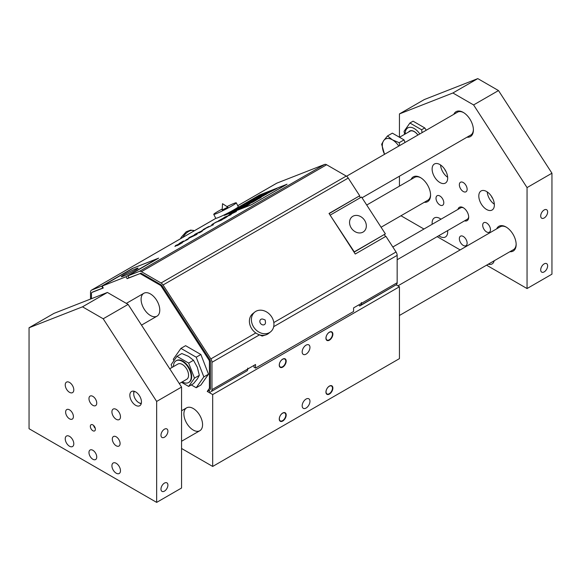 <?xml version="1.0" encoding="UTF-8"?>
<svg xmlns="http://www.w3.org/2000/svg" width="581" height="581" viewBox="0 0 581 581"><rect width="100%" height="100%" fill="white"/><g stroke="black" fill="none" stroke-linecap="round" stroke-linejoin="round"><path stroke-width="0.87" d="M233.809 210.3L230.897 211.883L232.741 211.056M234.07 210.431L230.897 211.883M232.473 211.157L233.351 210.569L232.473 211.157M232.088 211.295L232.516 210.99L232.088 211.295M233.351 210.569L232.516 210.997M287.065 184.213L251.391 204.795L287.065 184.206L259.692 194.955L224.288 215.398L251.384 204.795L224.288 215.398M251.66 204.614L224.832 215.123L259.692 194.991L286.556 184.46L251.66 204.614M286.535 184.468L259.83 194.925L224.796 215.144M276.934 188.462L267.376 193.451L276.926 188.462L271.443 190.612L268.538 192.289L271.087 191.381L264.754 194.475M268.538 192.289L271.414 191.164M256.991 198.956L254.079 200.634L258.4 198.942L261.312 197.257L256.991 198.956M261.319 197.264L254.079 200.634M266.882 193.894L259.758 197.707M263.665 195.724L262.285 196.385L263.665 195.717M258.756 198.099L262.735 195.993M263.643 195.608L262.3 196.378M195.405 234.601L189.813 237.251C188.106 238.232 188.309 238.304 190.437 237.469L196.022 234.826C197.736 233.838 197.533 233.765 195.405 234.601C197.533 233.765 197.743 233.838 196.022 234.826C197.736 233.838 197.533 233.765 195.405 234.601M189.813 237.251C188.106 238.232 188.309 238.304 190.437 237.469C188.317 238.304 188.106 238.232 189.813 237.259M189.951 237.411L195.891 234.659L189.958 237.411M195.891 234.659L190.474 236.997M196.022 234.826L190.437 237.469M254.66 200.053L252.147 201.505L254.66 200.053L249.126 202.348L246.38 203.938L248.545 203.582L250.571 202.232M246.38 203.938L248.545 203.582L250.992 202.166M260.673 197.743L259.22 198.462M247.063 204.301L240.868 207.62M244.267 205.892L243.069 206.473L244.267 205.892M239.997 207.962L243.454 206.124M244.245 205.79L243.083 206.466M257.31 199.573L252.648 202.275L257.31 199.566L253.004 201.258L250.099 202.936L252.633 202.028L246.308 205.122L252.648 202.268L246.308 205.122M250.099 202.936L252.967 201.81M235.014 210.569L232.218 211.745M237.041 209.4L234.049 210.947M234.245 210.576L235.349 210.14M245.741 205.449L239.692 208.942L243.969 207.272L249.808 203.902L245.741 205.449M249.808 203.909L243.969 207.279L239.692 208.942M260.012 195.586L258.719 195.899L262.794 193.974L260.056 195.049L261.929 194.403L256.635 197.024L259.38 195.95L256.635 197.024M262.794 193.981L258.719 195.899M259.598 195.318L261.893 194.417M258.138 196.16L259.373 195.87M270.121 191.127L259.54 196.959L270.121 191.12L266.374 192.587L263.854 194.047L266.062 193.262L257.252 197.852M263.854 194.047L266.352 193.066M260.549 195.95L263.048 194.976M256.606 197.141L253.694 198.724L255.538 197.896M255.858 197.634L254.885 198.136L255.858 197.634M256.141 197.409L255.306 197.83M253.694 198.724L256.867 197.271M257.666 198.317L259.649 197.09L255.858 199.022L257.398 197.947L251.362 201.258L257.666 198.324L251.362 201.258M257.761 197.852L255.858 199.029M255.255 199.261L255.93 198.825L255.255 199.261M255.93 198.825L254.732 199.465M257.666 198.324L259.649 197.09M240.679 206.604L236.59 208.601M238.254 207.635L239.343 207.214M239.009 209L242.241 207.221L238.486 208.688L235.966 210.148L237.89 209.458L236.242 210.518L238.348 209.472L236.242 210.518M237.912 209.429L235.966 210.148M242.241 207.221L238.929 208.986M234.695 209.886L236.801 208.855L234.695 209.886M236.801 208.855L237.244 208.55L236.801 208.855M237.244 208.55L238.217 208.165L237.244 208.55M238.217 208.165L238.66 207.911L238.217 208.165M238.66 207.911L234.746 209.654M236.525 208.826L235.058 209.523M243.853 205.253L241.652 206.357M245.335 204.483L242.212 206.059M245.066 204.773L243.083 205.783M229.64 212.661L228.95 213.06M230.432 212.254L230.81 212.101L230.432 212.254M230.81 212.101L231.913 211.666L230.81 212.101M231.913 211.666L232.349 211.411L231.913 211.666M232.356 211.419L228.95 213.067M230.693 212.37L228.268 213.409M242.488 206.132L237.702 208.572M241.275 206.683L240.374 207.032M240.04 207.41L239.038 207.802M241.5 206.705L241.899 206.422L241.5 206.705M230.003 215.028L224.869 217.033L229.8 215.297L231.238 214.469L229.793 214.679L236.467 211.448L230.512 213.779L234.68 212.326L228.544 215.217L230.003 215.028L228.544 215.224M234.644 212.341L229.546 214.338M223.838 217.635L231.238 214.469M236.467 211.448L229.807 214.679M239.525 207.962L236.118 209.48M237.665 208.761L237.106 208.993M237.106 209L236.394 209.363M222.392 219.349L225.958 217.236L218.5 220.802L226.241 217.156M223.336 218.979L226.038 217.49L223.336 218.979M226.038 217.49L226.953 216.648L226.038 217.49M227.491 216.502L219.683 220.228M220.01 220.134L220.744 219.524L220.01 220.141M220.744 219.524L223.925 217.831L220.744 219.524M223.997 217.795L218.5 220.795M252.452 199.486L253.919 198.702M254.325 198.637L251.755 199.958M254.71 198.411L252.742 199.544M212.501 224.31L215.972 222.305L212.501 224.31M215.972 222.305L221.23 220.243L215.972 222.305M221.23 220.25L222.262 219.647L221.23 220.25M222.262 219.654L216.299 221.986L211.796 224.586M249.561 201.106L251.769 200.017L249.677 201.179M251.326 200.278L249.837 200.99M251.769 200.024L249.968 201.135M208.702 226.532L203.06 229.626L213.423 224.709L208.259 227.048M203.06 229.633L207.57 227.156M207.061 227.73L213.423 224.709M250.89 200.852L246.032 203.147M248.791 201.76L247.702 202.181M201.418 230.998L205.086 229.008M247.353 202.754L244.921 203.786M202.522 230.889L200.844 232.037L202.522 230.889L200.881 231.376L195.565 233.932L194.381 234.717L195.151 234.557L200.583 231.688L199.116 232.879L200.844 232.037L199.116 232.879M200.009 231.913L196.211 233.678M201.367 231.485L194.366 234.768M247.666 202.711L247.281 202.863M247.666 202.718L248.102 202.457M185.855 239.982L189.522 237.999M246.242 203.394L242.146 205.391M244.899 204.004L243.817 204.425M188.142 239.307L179.674 243.461L188.142 239.307L180.793 242.822L182.877 241.326L179.021 243.592M184.613 240.941L183.327 241.761M180.793 242.822L180.292 242.938L180.793 242.829M180.292 242.938L183.719 240.992M240.345 206.422L242.597 205.311L240.345 206.422M240.345 206.553L239.844 206.829M242.444 205.601L240.142 206.713M242.328 205.507L240.897 206.335M242.074 205.601L240.621 206.313M178.345 244.427L174.881 246.431L180.735 243.497L177.822 245.305L182.47 242.618L175.477 245.552M174.881 246.431L180.72 243.504M177.118 245.589L177.822 245.305M182.47 242.618L177.822 245.313M236.278 202.813L238.283 206.72A12.659 0.901 152.9 0 1 228.26 212.864A12.659 0.901 152.9 0 1 215.936 218.311A12.659 0.901 152.9 0 1 215.747 218.253L213.75 214.345A12.659 0.901 -27.1 0 0 225.421 209.385A12.659 0.901 -27.1 0 0 236.278 202.813A12.659 0.901 -27.1 0 0 226.989 206.582M103.157 287.827L102.764 288.053L101.769 286.106L91.631 290.072A4.401 2.542 -120 0 0 91.435 290.173A4.401 2.542 -120 0 0 90.52 292.185L90.52 299.062M101.769 286.106L132.424 268.407L158.649 258.138L127.994 275.837L128.989 277.783L139.651 273.753L127.086 278.677L126.092 276.716L102.249 286.055L133.369 268.088L157.211 258.748L126.092 276.716M141.437 271.668L161.046 282.991L346.24 176.072L326.631 164.75L141.437 271.668A4.401 2.542 -120 0 0 139.44 271.356L127.994 275.837M276.447 183.378A4.401 2.542 -120 0 1 276.629 183.247A4.401 2.542 -120 0 1 276.825 183.153L324.634 164.438A4.401 2.542 -120 0 1 326.631 164.75M285.779 415.088A4.546 2.629 -60 0 1 283.797 419.664A4.546 2.629 -60 0 1 280.289 420.884A4.546 2.629 -60 0 1 279.345 418.799A4.546 2.629 -60 0 1 281.335 414.224A4.546 2.629 -60 0 1 284.835 413.004A4.546 2.629 -60 0 1 285.779 415.088M332.47 388.13A4.546 2.629 -60 0 1 330.48 392.705A4.546 2.629 -60 0 1 326.98 393.925A4.546 2.629 -60 0 1 326.035 391.841A4.546 2.629 -60 0 1 328.018 387.266A4.546 2.629 -60 0 1 331.526 386.045A4.546 2.629 -60 0 1 332.47 388.13M332.47 334.22A4.546 2.629 -60 0 1 330.48 338.796A4.546 2.629 -60 0 1 326.98 340.016A4.546 2.629 -60 0 1 326.035 337.931A4.546 2.629 -60 0 1 328.018 333.356A4.546 2.629 -60 0 1 331.526 332.136A4.546 2.629 -60 0 1 332.47 334.22M285.779 361.171A4.546 2.629 -60 0 1 283.797 365.754A4.546 2.629 -60 0 1 280.289 366.974A4.546 2.629 -60 0 1 279.345 364.89A4.546 2.629 -60 0 1 281.335 360.307A4.546 2.629 -60 0 1 284.835 359.094A4.546 2.629 -60 0 1 285.779 361.171M331.78 331.874A4.909 2.832 -60 0 1 332.717 334.075A4.909 2.832 -60 0 1 330.633 338.955A4.909 2.832 -60 0 1 326.878 340.372M331.78 385.784A4.909 2.832 -60 0 1 332.717 387.985A4.909 2.832 -60 0 1 330.633 392.865A4.909 2.832 -60 0 1 326.878 394.281M285.097 358.826A4.909 2.832 -60 0 1 286.034 361.026A4.909 2.832 -60 0 1 283.942 365.914A4.909 2.832 -60 0 1 280.187 367.323M285.097 412.742A4.909 2.832 -60 0 1 286.034 414.936A4.909 2.832 -60 0 1 283.942 419.823A4.909 2.832 -60 0 1 280.187 421.232M270.564 331.853L268.567 333.45A12.659 10.291 -128.6 0 1 255.785 332.964A12.659 10.291 -128.6 0 1 252.771 313.675L254.768 312.077A12.659 10.291 51.4 0 0 254.623 328.388A12.659 10.291 51.4 0 0 270.564 331.853A12.659 10.291 51.4 0 0 273.302 328.011A12.659 10.291 51.4 0 0 268.712 313.471A12.659 10.291 51.4 0 0 254.768 312.077M265.234 335.077L262.169 336.058L259.351 334.765M265.335 323.486A3.174 2.585 51.4 0 0 265.466 322.128L265.168 319.971L263.128 319.201A3.174 2.585 51.4 0 0 259.91 320.756A3.174 2.585 51.4 0 0 261.886 324.59A3.174 2.585 51.4 0 0 265.335 323.486M346.24 176.072A4.401 2.542 60 0 1 348.244 178.069L359.69 195.761L329.028 213.459L355.26 254.02L385.915 236.314L396.046 251.987A4.401 2.542 60 0 1 397.157 255.379L397.157 282.736A4.401 2.542 -120 0 1 396.431 284.632L359.704 306.042L358.847 304.858M211.963 389.662L247.76 368.993A4.401 2.542 -120 0 1 247.034 370.881L211.237 391.55A4.401 2.542 60 0 0 211.963 389.662L211.963 362.304A4.401 2.542 60 0 0 210.852 358.905L163.05 284.988A4.401 2.542 60 0 0 161.046 282.991M222.24 209.015A12.659 0.901 -27.1 0 0 217.577 211.607A12.659 0.901 -27.1 0 0 213.75 214.345M222.182 210.017L227.832 207.126L222.516 203.699L222.182 210.017M279.25 419.032A4.909 2.832 -60 0 1 281.393 414.1A4.909 2.832 -60 0 1 285.169 412.779A4.909 2.832 -60 0 1 285.169 418.451A4.909 2.832 -60 0 1 280.267 421.283A4.909 2.832 -60 0 1 279.25 419.032M279.25 365.122A4.909 2.832 -60 0 1 281.393 360.184A4.909 2.832 -60 0 1 285.169 358.869A4.909 2.832 -60 0 1 285.169 364.541A4.909 2.832 -60 0 1 280.267 367.374A4.909 2.832 -60 0 1 279.25 365.122M325.934 392.081A4.909 2.832 -60 0 1 328.076 387.142A4.909 2.832 -60 0 1 331.86 385.828A4.909 2.832 -60 0 1 331.86 391.492A4.909 2.832 -60 0 1 326.95 394.325A4.909 2.832 -60 0 1 325.934 392.081M325.934 338.171A4.909 2.832 -60 0 1 328.076 333.233A4.909 2.832 -60 0 1 331.86 331.918A4.909 2.832 -60 0 1 331.86 337.583A4.909 2.832 -60 0 1 326.95 340.415A4.909 2.832 -60 0 1 325.934 338.171M399.438 286.753L212.69 394.572L212.69 466.449L399.438 358.63L399.438 286.753L396.155 284.85M302.171 405.799A5.505 3.174 -60 0 1 304.575 400.265A5.505 3.174 -60 0 1 308.816 398.791A5.505 3.174 -60 0 1 308.816 405.146A5.505 3.174 -60 0 1 303.311 408.32A5.505 3.174 -60 0 1 302.171 405.799M302.171 351.89A5.505 3.174 -60 0 1 304.575 346.356A5.505 3.174 -60 0 1 308.816 344.882A5.505 3.174 -60 0 1 308.816 351.229A5.505 3.174 -60 0 1 303.311 354.41A5.505 3.174 -60 0 1 302.171 351.89M181.562 448.481L212.69 466.449M212.69 394.572L207.243 391.427L209.421 388.326L210.409 387.752M193.233 430.056A13.203 7.626 60 0 1 184.605 418.422A13.203 7.626 60 0 1 186.632 407.84A13.203 7.626 60 0 1 199.835 415.466A13.203 7.626 60 0 1 199.835 430.717A13.203 7.626 60 0 1 193.233 430.056M102.249 286.055L103.244 288.009L92.009 292.41A2.201 1.271 60 0 0 91.914 292.454A2.201 1.271 60 0 0 91.457 293.463L91.457 298.699M209.661 359.414L208.862 359.871L161.22 286.208L162.019 285.743M124.574 274.45A9.427 0.668 152.9 0 1 133.26 269.947A9.427 0.668 152.9 0 1 138.067 268.153A9.427 0.668 152.9 0 1 129.984 273.048A9.427 0.668 152.9 0 1 121.291 276.745A9.427 0.668 152.9 0 1 124.574 274.45M128.909 277.624L127.086 278.677M209.603 390.062L207.243 391.427M102.764 288.053L92.793 291.96A2.201 1.271 -120 0 0 92.691 292.011L92.633 292.032A2.201 1.271 -120 0 0 92.532 292.076A2.201 1.271 -120 0 0 92.401 292.17M208.862 359.871A2.201 1.271 60 0 1 209.421 361.571L209.421 388.326M160.225 285.213L140.653 273.912L141.43 273.462L161.002 284.763L160.225 285.213A2.201 1.271 60 0 1 161.22 286.208M139.651 273.753A2.201 1.271 60 0 1 140.653 273.912M150.435 315.498A13.203 7.626 60 0 1 141.808 303.863A13.203 7.626 60 0 1 143.834 293.282A13.203 7.626 60 0 1 157.037 300.907A13.203 7.626 60 0 1 157.037 316.151A13.203 7.626 60 0 1 150.435 315.498M180.931 348.382L185.6 345.68L200.873 354.504L208.506 374.186L200.873 385.05L196.204 387.745L203.837 376.88L196.204 357.199L180.931 348.382L173.291 359.247L173.872 360.743M210.307 392.291L209.051 390.505L210.046 389.706A2.201 1.271 -120 0 0 210.409 388.762L210.409 361.404A2.201 1.271 60 0 0 209.857 359.704L162.048 285.787A2.201 1.271 60 0 0 161.046 284.784L161.002 284.763M396.431 284.632L360.641 305.294A4.401 2.542 60 0 0 361.367 303.405L361.353 302.512L361.353 303.413L353.582 307.894L353.582 311.489L255.538 368.093L253.984 367.199L253.984 365.398M330.415 214.985L361.535 197.017L385.377 233.882L354.257 251.856L330.146 215.195M363.052 232.08A9.427 7.669 -128.6 0 1 351.607 228.507A9.427 7.669 -128.6 0 1 352.064 216.815A9.427 7.669 -128.6 0 1 363.938 219.4A9.427 7.669 -128.6 0 1 363.829 231.55A9.427 7.669 -128.6 0 1 363.052 232.08M385.377 233.882L354.069 252.183M384.382 234.68L385.566 236.518M359.37 196.015L360.431 197.656M191.294 384.912L196.204 387.745M196.204 357.199L200.873 354.504M203.837 376.88L208.506 374.186M141.43 273.462A2.201 1.271 -120 0 0 140.428 273.302M360.641 305.294L359.704 306.042M359.69 195.761L329.136 213.626M247.76 368.993L247.76 368.093L247.775 368.986L255.538 364.505L255.538 368.093M167.916 485.113A4.909 2.832 -60 0 1 165.774 490.052A4.909 2.832 -60 0 1 161.99 491.366A4.909 2.832 -60 0 1 161.99 485.694A4.909 2.832 -60 0 1 166.9 482.862A4.909 2.832 -60 0 1 167.916 485.113M167.916 431.204A4.909 2.832 -60 0 1 165.774 436.142A4.909 2.832 -60 0 1 161.99 437.457A4.909 2.832 -60 0 1 161.99 431.785A4.909 2.832 -60 0 1 166.9 428.952A4.909 2.832 -60 0 1 167.916 431.204M73.794 443.761A6.05 3.493 60 0 1 72.538 446.535A6.05 3.493 60 0 1 66.488 443.042A6.05 3.493 60 0 1 66.488 436.048A6.05 3.493 60 0 1 71.151 437.675A6.05 3.493 60 0 1 73.794 443.761M120.478 416.809A6.05 3.493 60 0 1 119.228 419.576A6.05 3.493 60 0 1 113.172 416.083A6.05 3.493 60 0 1 113.172 409.097A6.05 3.493 60 0 1 117.841 410.716A6.05 3.493 60 0 1 120.478 416.809M73.794 389.851A6.05 3.493 60 0 1 72.538 392.625A6.05 3.493 60 0 1 66.488 389.125A6.05 3.493 60 0 1 66.488 382.138A6.05 3.493 60 0 1 71.151 383.758A6.05 3.493 60 0 1 73.794 389.851M120.478 470.719A6.05 3.493 60 0 1 119.228 473.486A6.05 3.493 60 0 1 113.172 469.993A6.05 3.493 60 0 1 113.172 463.006A6.05 3.493 60 0 1 117.841 464.626A6.05 3.493 60 0 1 120.478 470.719M141.212 403.751A8.207 4.742 60 0 1 139.542 403.069L138.765 402.626A7.117 4.111 60 0 1 133.732 393.911A7.117 4.111 60 0 1 134.436 391.354M141.459 401.965A8.207 4.742 60 0 1 139.76 405.72A8.207 4.742 60 0 1 131.546 400.984A8.207 4.742 60 0 1 131.546 391.5A8.207 4.742 60 0 1 137.871 393.7A8.207 4.742 60 0 1 141.459 401.965M133.732 393.911L133.732 393.017A8.207 4.742 60 0 1 133.979 391.231M73.402 416.584A5.505 3.174 60 0 1 72.262 419.104A5.505 3.174 60 0 1 66.764 415.923A5.505 3.174 60 0 1 66.764 409.569A5.505 3.174 60 0 1 70.998 411.043A5.505 3.174 60 0 1 73.402 416.584M96.744 403.105A5.505 3.174 60 0 1 95.611 405.625A5.505 3.174 60 0 1 90.106 402.444A5.505 3.174 60 0 1 90.106 396.089A5.505 3.174 60 0 1 94.347 397.564A5.505 3.174 60 0 1 96.744 403.105M120.093 443.535A5.505 3.174 60 0 1 118.952 446.055A5.505 3.174 60 0 1 113.448 442.882A5.505 3.174 60 0 1 113.448 436.527A5.505 3.174 60 0 1 117.689 438.001A5.505 3.174 60 0 1 120.093 443.535M96.744 457.015A5.505 3.174 60 0 1 95.611 459.535A5.505 3.174 60 0 1 90.106 456.354A5.505 3.174 60 0 1 90.106 450.006A5.505 3.174 60 0 1 94.347 451.481A5.505 3.174 60 0 1 96.744 457.015M128.111 304.408L181.562 387.062L156.659 401.435L103.207 318.78L128.111 304.408L107.405 292.454L82.502 306.826L29.05 327.757L53.953 313.384L107.405 292.454M82.502 306.826L103.207 318.78M156.659 401.435L156.659 502.391L29.05 428.713L29.05 327.757M95.378 429.272A3.566 2.063 60 0 1 94.638 430.906A3.566 2.063 60 0 1 91.072 428.843A3.566 2.063 60 0 1 91.072 424.726A3.566 2.063 60 0 1 93.824 425.677A3.566 2.063 60 0 1 95.378 429.272M181.562 387.062L181.562 488.011L156.659 502.391M463.645 207.933A6.602 3.813 -120 0 0 460.718 207.802L392.829 247.005M397.157 259.751L467.32 219.24A6.602 3.813 -120 0 0 468.678 216.64M399.438 315.476L513.422 249.67A13.203 7.626 -120 0 0 516.146 244.056M506.436 227.236A13.203 7.626 -120 0 0 500.219 226.793L397.905 285.867M381.085 227.236L427.827 200.249A13.203 7.626 -120 0 0 430.557 194.642M420.847 177.822A13.203 7.626 -120 0 0 414.623 177.379L366.72 205.035M399.438 137.239L399.438 113.92L424.341 99.54L477.793 78.609L452.889 92.989L473.595 104.936L498.498 90.563L551.95 173.218L551.95 274.174L527.047 288.546L486.566 265.176M460.152 249.924L437.166 236.656M423.963 229.03L400.97 215.754M399.438 186.145L399.438 176.21M551.95 173.218L527.047 187.598L527.047 288.546M540.7 269.882A4.909 2.832 -60 0 1 542.843 264.951A4.909 2.832 -60 0 1 546.619 263.636A4.909 2.832 -60 0 1 546.619 269.301A4.909 2.832 -60 0 1 541.717 272.133A4.909 2.832 -60 0 1 540.7 269.882M540.7 215.972A4.909 2.832 -60 0 1 542.843 211.034A4.909 2.832 -60 0 1 546.619 209.719A4.909 2.832 -60 0 1 546.619 215.391A4.909 2.832 -60 0 1 541.717 218.224A4.909 2.832 -60 0 1 540.7 215.972M498.498 90.563L477.793 78.609M527.047 187.598L473.595 104.936M452.889 92.989L399.438 113.92M467.131 243.17A5.505 3.174 60 0 1 465.998 245.69A5.505 3.174 60 0 1 461.757 244.216A5.505 3.174 60 0 1 459.353 238.682A5.505 3.174 60 0 1 460.493 236.162A5.505 3.174 60 0 1 464.735 237.636A5.505 3.174 60 0 1 467.131 243.17M443.79 202.74A5.505 3.174 60 0 1 442.649 205.26A5.505 3.174 60 0 1 438.408 203.786A5.505 3.174 60 0 1 436.011 198.252A5.505 3.174 60 0 1 437.152 195.732A5.505 3.174 60 0 1 441.386 197.206A5.505 3.174 60 0 1 443.79 202.74M467.131 189.261A5.505 3.174 60 0 1 465.998 191.781A5.505 3.174 60 0 1 461.757 190.307A5.505 3.174 60 0 1 459.353 184.773A5.505 3.174 60 0 1 460.493 182.252A5.505 3.174 60 0 1 464.735 183.727A5.505 3.174 60 0 1 467.131 189.261M490.48 229.698A5.505 3.174 60 0 1 489.34 232.211A5.505 3.174 60 0 1 485.099 230.737A5.505 3.174 60 0 1 482.695 225.203A5.505 3.174 60 0 1 483.835 222.683A5.505 3.174 60 0 1 488.076 224.157A5.505 3.174 60 0 1 490.48 229.698M447.602 230.628A11.003 6.355 60 0 1 447.682 231.942A11.003 6.355 60 0 1 445.402 236.983A11.003 6.355 60 0 1 438.8 235.712M432.199 224.273A11.003 6.355 60 0 1 434.399 217.919A11.003 6.355 60 0 1 441.001 219.19M440.551 218.87A11.003 6.355 -120 0 0 440.601 219.422M447.203 230.86A11.003 6.355 -120 0 0 447.653 231.18M491.352 196.138A6.05 3.493 -120 0 0 492.739 198.542M494.366 204.984A11.003 6.355 60 0 1 492.092 210.024A11.003 6.355 60 0 1 481.083 203.67A11.003 6.355 60 0 1 481.083 190.967A11.003 6.355 60 0 1 489.565 193.909A11.003 6.355 60 0 1 494.366 204.984M487.234 191.919A11.003 6.355 -120 0 0 494.344 204.221M444.661 169.187A6.05 3.493 -120 0 0 446.055 171.591M447.682 178.033A11.003 6.355 60 0 1 445.402 183.073A11.003 6.355 60 0 1 434.399 176.718A11.003 6.355 60 0 1 434.399 164.009A11.003 6.355 60 0 1 442.875 166.958A11.003 6.355 60 0 1 447.682 178.033M440.551 164.96A11.003 6.355 -120 0 0 447.653 177.263M494.177 260.782A11.003 6.355 60 0 1 492.092 263.934A11.003 6.355 60 0 1 488.316 264.166M473.392 129.519A13.261 7.655 60 0 1 470.654 135.155A13.261 7.655 60 0 1 470.022 135.46M456.819 112.583A13.261 7.655 60 0 1 457.392 112.191A13.261 7.655 60 0 1 463.638 112.634M467.022 137.189A14.358 8.294 -120 0 0 473.399 129.984A14.358 8.294 -120 0 0 463.246 112.394A14.358 8.294 -120 0 0 453.819 114.312M509.893 251.704A14.307 8.257 -120 0 0 516.153 244.521A14.307 8.257 -120 0 0 506.044 226.997A14.307 8.257 -120 0 0 496.69 228.834M464.56 220.838A7.706 4.445 -120 0 0 468.693 217.12A7.706 4.445 -120 0 0 463.246 207.686A7.706 4.445 -120 0 0 457.959 209.4M424.297 202.29A14.307 8.257 -120 0 0 430.565 195.107A14.307 8.257 -120 0 0 420.448 177.583A14.307 8.257 -120 0 0 411.094 179.413M398.777 146.092A14.307 8.257 -120 0 0 392.436 139.847A14.307 8.257 -120 0 0 383.671 140.631A14.307 8.257 -120 0 0 383.671 152.309A14.307 8.257 -120 0 0 384.557 154.306M384.542 154.314L381.659 144.262L383.671 140.631L387.498 135.954L392.436 139.847L399.176 142.694L399.684 145.57M405.037 142.476L404.035 139.89L392.349 133.151L387.498 135.954M404.035 139.89L399.176 142.694M417.913 135.046A8.802 5.084 -120 0 0 409.939 131.255L399.503 137.276M404.608 134.334L404.071 131.321L409.917 123.012L421.595 129.752L422.096 132.628M426.258 130.231L424.755 127.929L413.076 121.182L409.917 123.012M421.595 129.752L424.755 127.929M419.794 133.964A12.767 7.371 -120 0 0 410.273 127.297A12.767 7.371 -120 0 0 405.197 133.739A12.767 7.371 -120 0 0 405.197 133.993M417.942 135.032A9.1 5.251 -120 0 0 414.224 131.517A9.1 5.251 -120 0 0 408.668 131.989M182.274 381.862A12.542 7.241 -120 0 0 188.614 382.523A12.542 7.241 -120 0 0 191.214 376.778A12.542 7.241 -120 0 0 185.738 364.156A12.542 7.241 -120 0 0 176.065 360.794A12.542 7.241 -120 0 0 173.472 366.611M179.304 383.576L186.741 379.284A8.802 5.084 -120 0 0 188.564 375.253A8.802 5.084 -120 0 0 184.722 366.393A8.802 5.084 -120 0 0 177.939 364.033L169.732 368.768M188.84 382.378A12.542 7.241 -120 0 0 189.079 382.254A12.542 7.241 -120 0 0 191.679 376.51A12.542 7.241 -120 0 0 186.203 363.88A12.542 7.241 -120 0 0 176.537 360.525A12.542 7.241 -120 0 0 176.304 360.663M181.497 382.313L188.651 386.438L194.49 378.129L188.651 363.081L176.965 356.335L171.126 364.643L172.179 367.359M176.965 356.335L181.824 353.531L188.564 356.385L193.502 360.278L188.651 363.081M194.49 378.129L199.341 375.326L197.329 367.279L193.502 360.278M188.651 386.438L193.502 383.634L197.329 378.957L199.341 375.326M141.328 403.294A7.117 4.111 60 0 1 138.765 402.626M95.255 428.306A3.457 1.997 60 0 1 93.628 425.488M215.936 218.311L91.631 290.072M139.44 271.356L324.634 164.438M276.825 183.153L237.76 205.71M273.811 322.557L396.046 251.987M348.244 178.069L163.05 284.988M210.852 358.905L255.785 332.964M92.009 292.41L92.793 291.96M209.421 361.571L210.38 361.019M180.495 238.747L181.337 237.135L186.24 231.746L190.721 230.069L194.359 230.751A12.107 6.987 120 0 0 182.783 237.433M259.467 334.874L211.963 362.304M361.367 303.405L397.157 282.736M247.034 370.881L211.237 391.55M397.157 255.379L273.695 326.667M91.914 292.454L92.691 292.011M276.629 183.247L237.752 205.696M215.9 218.311L91.435 290.173M186.632 407.84L181.562 410.767M199.835 430.717L181.562 441.262M141.51 325.12L157.037 316.151M362.043 197.794L471.227 134.763M126.338 303.384L143.834 293.282M346.537 176.254L458.024 111.886M176.537 360.525L176.065 360.794M189.079 382.254L188.614 382.523"/></g></svg>
